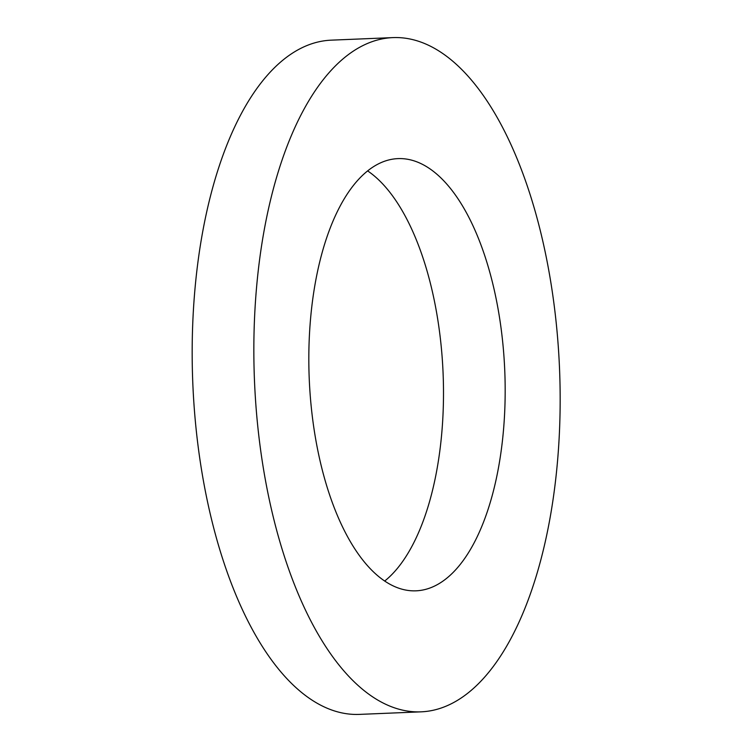 <?xml version="1.0" encoding="UTF-8"?>
<svg xmlns="http://www.w3.org/2000/svg" width="752" height="752" viewBox="0 0 752 752"><rect width="100%" height="100%" fill="white"/><g stroke="black" fill="none" stroke-linecap="round" stroke-linejoin="round"><path stroke-width="1.13" d="M255.821 296.438A337.413 152.656 87.6 0 0 420.96 711.843A337.413 152.656 87.6 0 0 559.516 368.395A337.413 152.656 87.6 0 0 393.014 37.6A337.413 152.656 87.6 0 0 255.821 296.438M310.087 324.535A216.294 97.854 87.6 0 0 415.941 590.828A216.294 97.854 87.6 0 0 504.761 370.67A216.294 97.854 87.6 0 0 398.024 158.616A216.294 97.854 87.6 0 0 310.087 324.535M393.014 37.6L331.341 40.157A337.413 152.656 87.6 0 0 194.148 298.995A337.413 152.656 87.6 0 0 359.287 714.4L420.96 711.843M384.648 581.08A216.294 97.854 87.6 0 0 443.088 373.227A216.294 97.854 87.6 0 0 367.653 170.92"/></g></svg>
